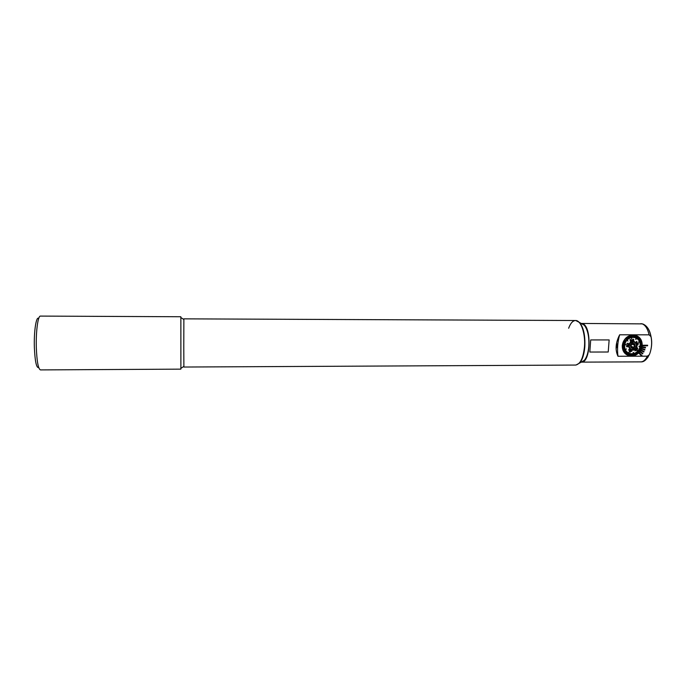 <?xml version="1.0" encoding="UTF-8"?>
<svg xmlns="http://www.w3.org/2000/svg" width="686" height="686" viewBox="0 0 686 686"><rect width="100%" height="100%" fill="white"/><g stroke="black" fill="none" stroke-linecap="round" stroke-linejoin="round"><path stroke-width="1.03" d="M575.743 365.063L575.563 365.063C580.287 364.257 583.254 358.135 584.472 346.696C585.578 333.456 580.888 320.113 575.537 320.516C572.767 320.671 570.469 323.252 568.651 328.251M183.779 347.176L183.874 318.853L575.537 320.516C580.888 320.113 585.578 333.456 584.472 346.696C583.254 358.135 580.287 364.257 575.563 365.063L183.891 367.036L183.779 347.176M180.89 368.365L180.872 317.524M180.847 369.145L40.448 369.908C38.27 368.982 36.898 361.599 36.324 347.742C35.801 331.672 37.97 315.551 40.431 316.092L180.821 316.743M38.733 367.542C36.461 368.253 35.003 361.522 34.36 347.356C33.82 331.287 36.255 315.731 38.716 318.458M616.251 346.078L616.714 347.776L617.606 345.59L617.194 343.892L616.251 346.078M642.207 345.53L640.964 349.877L638.709 352.947C635.896 355.562 632.749 356.523 629.268 355.828C624.526 354.345 622.193 350.915 622.262 345.547C623.771 338.189 628.007 334.725 634.97 335.154C639.764 336.534 642.182 339.904 642.216 345.247L642.207 345.53M582.508 323.672C591.984 326.022 590.8 363.28 581.334 362.131L581.231 362.131M650.5 334.554C651.897 339.244 652.069 344.115 651.005 349.165M642.516 356.188L641.719 356.188L638.717 352.947L641.719 356.188L617.975 356.266C615.008 349.903 615.574 342.743 619.655 334.802L649.11 334.837L650.945 336.603L651.203 337.709C652.06 342.914 651.623 348.119 649.891 353.316L649.196 354.851L647.318 356.171L642.508 356.188L639.12 352.527M609.142 339.93L608.216 352.004L589.814 352.047L590.697 339.93L609.142 339.93L608.216 352.004M581.334 362.131L640.861 361.874C643.357 361.788 645.509 359.884 647.318 356.171M581.248 362.122L584.318 360.339C586.762 357.406 588.254 352.681 588.82 346.164C589.248 336.706 587.739 329.726 584.309 325.241L581.316 323.449L642.207 323.886C645.363 325.078 647.661 328.731 649.11 334.837M642.585 353.899L639.789 351.738L642.576 353.899L642.928 353.427L640.132 351.266M619.655 334.802C617.632 341.98 617.066 349.14 617.975 356.266M647.635 345.238L642.216 345.247L647.644 345.238L647.593 345.813L642.182 345.821M645.535 347.399L642.019 346.824L645.543 347.399L645.415 347.965L641.899 347.399M644.943 349.517L641.59 348.385L644.943 349.517M643.794 352.055L640.69 350.392L643.785 352.055L644.077 351.541L640.964 349.877M641.393 348.934L644.746 350.066L644.951 349.517M634.619 345.23L631.78 344.166L630.931 346.241L633.761 347.322L634.619 345.23L633.392 343.549L631.574 343.823L630.443 346.027L631.669 347.742L633.761 347.322M630.983 344.321L630.46 345.598M636.119 347.005C635.167 348.917 633.727 349.731 631.797 349.474C629.585 348.651 628.839 347.005 629.551 344.509C630.494 342.614 631.926 341.791 633.847 342.04C636.076 342.846 636.831 344.501 636.119 347.005M631.3 343.969L630.443 346.061M630.588 344.904L631.806 343.506C634.361 342.854 635.45 343.892 635.082 346.61C633.753 348.617 632.312 348.857 630.751 347.322L630.588 344.904M635.648 350.623L637.328 348.334L635.639 350.615M634.91 350.872L635.759 348.84L637.328 347.819L637.748 348.711L636.831 350.074L634.902 350.863L635.75 348.84L637.328 347.819M637.328 348.334L635.991 349.071L635.399 350.64M637.165 350.212L639.009 352.39L638.057 353.307M625.658 338.335L627.973 341.096L625.649 338.335L626.327 337.692L627.844 339.544L626.327 337.692L627.373 336.886L628.659 338.918L627.707 336.68L628.496 336.226L629.525 338.395L628.496 336.226L629.671 335.703L630.443 337.984L629.671 335.703L630.888 335.343L631.643 338.867L631.266 335.265L632.132 335.137L632.355 337.529L632.132 335.137L633.367 335.102L633.684 337.512L633.744 335.12L634.593 335.222L634.276 337.589L634.893 335.283L634.164 335.025L635.656 335.48M627.639 355.116L626.215 354.465M633.169 355.742L633.144 352.51L633.53 355.665L634.379 355.417L634.104 353.341L634.379 355.417L635.562 354.945L635.03 352.973L635.562 354.945L636.694 354.319L636.231 352.287L636.694 354.319L637.757 353.556L636.745 351.909L638.066 353.316L637.037 351.661M633.152 355.734L632.295 355.863L632.183 353.702L632.295 355.871M632.561 353.676L631.917 355.897L631.06 355.905L631.583 353.71M631.231 353.693L631.06 355.914M631.223 353.693L630.691 355.888L629.842 355.785L630.631 353.624M630.288 353.564L629.842 355.794M630.28 353.556L629.268 355.674L628.659 355.511L629.714 353.41M629.388 353.299L628.659 355.511M629.379 353.299L628.316 355.391L627.527 355.065L629.173 351.909L627.536 355.065M629.173 351.909L627.21 354.911L626.472 354.473L627.724 352.415L626.481 354.482M627.716 352.415L626.181 354.276L625.512 353.744L626.995 351.807L625.521 353.744M627.004 351.815L625.255 353.504L624.654 352.878L626.352 351.103L624.663 352.887M626.352 351.103L624.423 352.604L623.917 351.901L625.812 350.314L623.926 351.909M623.728 351.601L623.308 350.82L626.498 348.925L623.317 350.829M626.49 348.925L623.154 350.486L622.837 349.663L625.057 348.522L622.845 349.663M625.057 348.522L622.734 349.311L622.511 348.428L624.843 347.545L622.528 348.428M624.843 347.545L622.451 348.059L622.348 347.15L624.749 346.541L622.356 347.159M624.757 346.55L622.331 346.773L622.331 345.847L624.783 345.521L622.348 345.855M622.374 345.47L622.476 344.535L626.138 344.689L622.485 344.544M626.129 344.681L622.554 344.158L622.777 343.249L625.212 343.506L622.785 343.249M625.203 343.506L622.888 342.871L623.222 341.988L625.443 342.906L623.222 341.988L623.814 340.779L625.898 341.962L623.814 340.779L624.534 339.656L626.455 341.079L624.534 339.656M626.455 341.079L624.543 339.656M624.766 339.338L625.375 338.618L627.973 341.096M630.365 343.163L633.855 341.988C636.702 343.317 637.183 345.435 635.296 348.351L631.78 349.517C628.968 348.179 628.496 346.061 630.365 343.163M639.069 346.259L641.89 346.499L639.06 346.25M639 346.636L641.83 346.884L642.053 345.204L640.124 345.324L642.036 345.195L642.045 343.9L640.107 344.303L642.036 343.9L641.882 342.631L639.987 343.317L641.873 342.623L641.564 341.396L639.738 342.357L641.556 341.396L641.101 340.23L638.495 342.065L641.093 340.23L640.69 339.467M635.665 339.244L636.9 335.96L635.656 339.244M635.982 339.407L637.225 336.123L635.785 335.523L635.202 337.804L635.776 335.514L634.893 335.283M631.266 335.265L631.635 338.867M633.512 352.433L633.53 355.665M626.67 344.02L627.956 343.111L626.67 344.02L627.853 343.497L628.316 344.372L627.51 345.007L628.316 344.372M626.901 346.893L626.369 345.838L627.115 346.953L628.247 346.113L627.964 345.29L628.728 344.441L627.956 343.111M627.141 346.559L627.844 346.07L627.21 346.576L626.781 345.813M631.069 351.026L631.789 351.386L631.069 351.026L630.314 352.167M628.676 349.749L629.962 351.987L628.848 349.483L630.923 350.52M635.665 348.737C631.849 353.067 625.898 346.824 629.997 342.777C633.83 338.438 639.764 344.706 635.665 348.737M622.365 345.461L624.783 345.521M623.72 351.592L625.812 350.314M638.735 352.673L636.891 350.495L638.743 352.673M638.434 350.134L639.849 351.361L638.186 350.443L639.609 351.678L639 352.381M640.355 350.572L638.786 349.594L640.364 350.58L639.841 351.352M639.661 347.716L641.487 348.162L640.998 349.406L639.275 348.677L640.998 349.406L640.561 350.237L638.992 349.26M639.781 347.339L641.59 347.793L639.781 347.339M641.822 346.884L641.487 348.162M640.089 345.701L642.019 345.581M640.038 343.686L641.942 343M639.832 342.708L641.676 341.757M639.078 340.916L640.492 339.15L639.078 340.916M638.537 340.127L639.995 338.447L640.492 339.15L639.086 340.925M638.306 339.853L639.764 338.164L638.306 339.853M637.911 339.424L639.181 337.546L639.995 338.447M637.637 339.176L638.906 337.298L637.637 339.176M637.191 338.815L638.246 336.766L639.181 337.546M636.891 338.61L637.946 336.56L636.891 338.61M637.225 336.123L638.246 336.766M630.048 339.561L630.468 341.611L630.048 339.561M630.545 339.57L632.655 340.668L633.512 339.956L632.655 340.668M633.161 339.116L632.681 339.501L633.161 339.116L633.864 339.887L633.101 341.071L631.429 340.47L632.123 340.899M630.7 340.042L631.42 340.462L630.597 340.007L630.914 341.534L630.468 341.611M636.711 341.311L637.92 344.844L636.428 341.508L637.903 343.918L638.426 343.429L637.92 344.844M625.898 341.962L624.02 340.445M625.443 342.906L623.394 341.628M627.844 339.544L626.627 337.443M630.443 337.984L630.031 335.583M629.525 338.395L628.839 336.054M627.707 336.68L628.659 338.918M632.355 337.529L632.492 335.111M635.202 337.804L636.119 335.634M634.276 337.589L634.953 335.3M633.744 335.12L633.324 337.495M640.132 344.689L642.062 344.286M638.649 342.4L641.256 340.565M641.153 349.045L639.446 348.325M634.739 355.297L634.464 353.221M635.913 354.773L635.373 352.81M636.239 352.287L637.02 354.113M632.689 339.501L633.881 340.256M631.163 350.169L631.797 351.395M630.717 350.846L629.285 350.134L630.177 351.678L630.717 350.846L630.177 351.669M629.294 350.134L630.708 350.846M627.27 345.341L627.844 346.07M626.49 361.925L622.288 361.951M575.923 365.063L579.713 363.014C582.491 359.661 584.198 354.216 584.841 346.696C585.33 335.754 583.615 327.711 579.696 322.566L575.726 320.525M647.627 327.839C649.376 330.215 650.577 333.507 651.203 337.709M649.608 354.062L647.635 357.689M183.848 319.522L180.778 317.464M183.865 366.367L180.795 368.433M640.844 323.663L642.662 323.929C646.915 325.55 649.676 329.777 650.945 336.603M649.196 354.851C646.581 359.807 643.802 362.148 640.861 361.874M630.751 346.713L630.751 347.322M628.265 355.425L628.702 355.52M635.553 335.3L636.642 335.848M584.309 325.241L579.696 322.566M584.318 360.339L579.713 363.014"/></g></svg>
